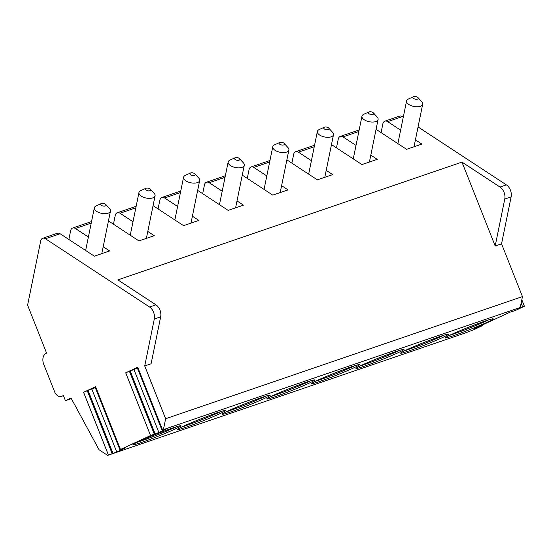 <?xml version="1.0" encoding="UTF-8"?>
<svg xmlns="http://www.w3.org/2000/svg" width="552" height="552" viewBox="0 0 552 552"><rect width="100%" height="100%" fill="white"/><g stroke="black" fill="none" stroke-linecap="round" stroke-linejoin="round"><path stroke-width="0.83" d="M107.647 455.386L464.473 333.249L473.526 329.827L482.262 325.735L474.623 328.557L510.02 312.197L515.665 310.355L524.4 306.263L516.762 309.085L520.232 307.478L522.454 296.596L165.628 418.733L144.727 365.955L154.305 319.008A9.136 6.169 -108.9 0 0 149.557 307.009L45.457 238.754A5.479 3.705 -108.9 0 0 42.725 238.271A5.479 3.705 -108.9 0 0 40.689 240.962L27.6 305.139L46.609 353.149L46.051 353.411A9.136 6.169 -108.9 0 0 43.787 364.486L54.538 391.63A7.307 4.94 -108.9 0 0 61.396 396.467A7.307 4.94 -108.9 0 0 61.714 396.336L63.404 395.563L65.419 400.648L71.035 398.054L99.056 449.749L107.647 455.386L116.727 451.984L125.932 447.679L120.439 449.473L150.551 435.556L158.866 432.506L168.07 428.2L162.026 430.305L163.406 429.615L165.628 418.733M418.05 126.953L506.384 184.872A9.136 6.169 71.1 0 1 511.131 196.871L501.554 243.818L522.454 296.596M402.291 116.617L387.635 121.633A5.479 3.705 -108.9 0 0 384.896 121.15L399.551 116.134A5.479 3.705 -108.9 0 1 402.291 116.617L403.25 117.252M520.232 307.478L163.406 429.615M141.057 442.621A25.854 1.332 158.4 0 0 167.07 432.575A25.854 1.332 158.4 0 0 180.994 425.751A25.854 1.332 158.4 0 0 172.852 427.924A25.854 1.332 158.4 0 0 146.839 437.964A25.854 1.332 158.4 0 0 132.915 444.788A25.854 1.332 158.4 0 0 141.057 442.621M185.658 427.351A25.854 1.332 158.4 0 0 211.671 417.305A25.854 1.332 158.4 0 0 225.595 410.488A25.854 1.332 158.4 0 0 217.46 412.654A25.854 1.332 158.4 0 0 191.44 422.701A25.854 1.332 158.4 0 0 177.523 429.518A25.854 1.332 158.4 0 0 185.658 427.351M230.26 412.082A25.854 1.332 158.4 0 0 256.28 402.042A25.854 1.332 158.4 0 0 270.197 395.218A25.854 1.332 158.4 0 0 262.062 397.385A25.854 1.332 158.4 0 0 236.049 407.431A25.854 1.332 158.4 0 0 222.125 414.255A25.854 1.332 158.4 0 0 230.26 412.082M274.868 396.819A25.854 1.332 158.4 0 0 300.881 386.773A25.854 1.332 158.4 0 0 314.799 379.948A25.854 1.332 158.4 0 0 306.664 382.122A25.854 1.332 158.4 0 0 280.651 392.161A25.854 1.332 158.4 0 0 266.726 398.986A25.854 1.332 158.4 0 0 274.868 396.819M319.47 381.549A25.854 1.332 158.4 0 0 345.483 371.503A25.854 1.332 158.4 0 0 359.407 364.686A25.854 1.332 158.4 0 0 351.272 366.852A25.854 1.332 158.4 0 0 325.252 376.899A25.854 1.332 158.4 0 0 311.335 383.716A25.854 1.332 158.4 0 0 319.47 381.549M364.072 366.28A25.854 1.332 158.4 0 0 390.085 356.24A25.854 1.332 158.4 0 0 404.009 349.416A25.854 1.332 158.4 0 0 395.874 351.583A25.854 1.332 158.4 0 0 369.854 361.629A25.854 1.332 158.4 0 0 355.936 368.453A25.854 1.332 158.4 0 0 364.072 366.28M408.673 351.017A25.854 1.332 158.4 0 0 434.693 340.97A25.854 1.332 158.4 0 0 448.61 334.153A25.854 1.332 158.4 0 0 440.475 336.32A25.854 1.332 158.4 0 0 414.462 346.366A25.854 1.332 158.4 0 0 400.538 353.183A25.854 1.332 158.4 0 0 408.673 351.017M453.282 335.747A25.854 1.332 158.4 0 0 479.295 325.708A25.854 1.332 158.4 0 0 493.219 318.883A25.854 1.332 158.4 0 0 485.077 321.05A25.854 1.332 158.4 0 0 459.064 331.096A25.854 1.332 158.4 0 0 445.147 337.914A25.854 1.332 158.4 0 0 453.282 335.747M71.339 398.62L65.419 400.648M336.472 147.867L338.259 139.104A5.479 3.705 -108.9 0 1 340.294 136.42A5.479 3.705 -108.9 0 1 343.027 136.903L356.012 145.417M291.87 163.137L293.657 154.374A5.479 3.705 -108.9 0 1 295.693 151.683A5.479 3.705 -108.9 0 1 298.425 152.173L311.411 160.687M247.268 178.399L249.055 169.643A5.479 3.705 -108.9 0 1 251.091 166.952A5.479 3.705 -108.9 0 1 253.823 167.435L266.809 175.95M202.667 193.669L204.454 184.906A5.479 3.705 -108.9 0 1 206.482 182.222A5.479 3.705 -108.9 0 1 209.215 182.705L222.201 191.22M158.058 208.939L159.845 200.176A5.479 3.705 -108.9 0 1 161.881 197.485A5.479 3.705 -108.9 0 1 164.613 197.975L177.599 206.482M113.457 224.202L115.244 215.446A5.479 3.705 -108.9 0 1 117.279 212.755A5.479 3.705 -108.9 0 1 120.012 213.238L132.998 221.752M68.855 239.471L70.642 230.708A5.479 3.705 -108.9 0 1 72.671 228.024A5.479 3.705 -108.9 0 1 75.41 228.507L88.389 237.022M381.08 132.597L382.867 123.841A5.479 3.705 -108.9 0 1 384.896 121.15M415.421 139.856L421.866 144.079L406.569 149.316L376.078 129.32M387.635 121.633L400.614 130.148M461.969 162.109L500.015 187.052A9.136 6.169 71.1 0 1 504.763 199.051L495.185 245.999L461.969 162.109L117.886 279.885L155.926 304.828A9.136 6.169 -108.9 0 1 160.673 316.82L151.096 363.775L144.727 365.955M103.196 246.723L109.634 250.953L94.344 256.183L60.113 233.737A5.479 3.705 -108.9 0 0 57.38 233.254L42.725 238.271M147.798 231.46L154.243 235.683L138.945 240.92L108.454 220.924M192.4 216.191L198.844 220.414L183.554 225.651L153.063 205.654M237.001 200.921L243.446 205.151L228.155 210.381L197.664 190.392M281.61 185.658L288.054 189.881L272.757 195.118L242.266 175.122M326.211 170.389L332.656 174.611L317.365 179.848L286.867 159.859M370.813 155.119L377.257 159.349L361.967 164.579L331.476 144.589M108.123 213.182A8.218 3.974 -168.5 0 1 98.939 212.548A8.218 3.974 -168.5 0 1 94.357 207.793A8.218 3.974 -168.5 0 1 96.138 205.91L101.278 203.557A2.739 1.325 -168.5 0 1 101.465 203.488A2.739 1.325 11.5 0 1 105.749 204.475L109.565 208.649A8.218 3.974 11.5 0 1 110.462 211.078A8.218 3.974 11.5 0 1 108.123 213.182M101.278 203.557A2.739 1.325 -168.5 0 0 101.561 205.454A2.739 1.325 -168.5 0 0 105.273 205.979A2.739 1.325 11.5 0 0 105.749 204.475M119.887 449.776L95.034 387.014L95.586 386.704L83.566 392.265L95.282 387.642M162.026 430.305L137.172 367.535L137.724 367.232L125.704 372.786L137.42 368.163M501.554 243.818L495.185 245.999M152.725 197.913A8.218 3.974 -168.5 0 1 143.548 197.278A8.218 3.974 -168.5 0 1 138.959 192.524A8.218 3.974 -168.5 0 1 140.739 190.647L145.88 188.294A2.739 1.325 -168.5 0 1 146.066 188.218A2.739 1.325 11.5 0 1 150.358 189.205L154.167 193.379A8.218 3.974 11.5 0 1 155.071 195.808A8.218 3.974 11.5 0 1 152.725 197.913M145.88 188.294A2.739 1.325 -168.5 0 0 146.163 190.185A2.739 1.325 -168.5 0 0 149.875 190.716A2.739 1.325 11.5 0 0 150.358 189.205M197.326 182.643A8.218 3.974 -168.5 0 1 188.149 182.015A8.218 3.974 -168.5 0 1 183.561 177.254A8.218 3.974 -168.5 0 1 185.341 175.377L190.481 173.024A2.739 1.325 -168.5 0 1 190.675 172.948A2.739 1.325 11.5 0 1 194.959 173.935L198.768 178.117A8.218 3.974 11.5 0 1 199.672 180.545A8.218 3.974 11.5 0 1 197.326 182.643M190.481 173.024A2.739 1.325 -168.5 0 0 190.764 174.915A2.739 1.325 -168.5 0 0 194.476 175.446A2.739 1.325 11.5 0 0 194.959 173.935M241.935 167.38A8.218 3.974 -168.5 0 1 232.751 166.745A8.218 3.974 -168.5 0 1 228.162 161.991A8.218 3.974 -168.5 0 1 229.949 160.108L235.09 157.755A2.739 1.325 -168.5 0 1 235.276 157.686A2.739 1.325 11.5 0 1 239.561 158.672L243.37 162.847A8.218 3.974 11.5 0 1 244.274 165.276A8.218 3.974 11.5 0 1 241.935 167.38M235.09 157.755A2.739 1.325 -168.5 0 0 235.366 159.652A2.739 1.325 -168.5 0 0 239.085 160.183A2.739 1.325 11.5 0 0 239.561 158.672M286.536 152.11A8.218 3.974 -168.5 0 1 277.352 151.476A8.218 3.974 -168.5 0 1 272.771 146.722A8.218 3.974 -168.5 0 1 274.551 144.845L279.692 142.492A2.739 1.325 -168.5 0 1 279.878 142.416A2.739 1.325 11.5 0 1 284.17 143.403L287.978 147.584A8.218 3.974 11.5 0 1 288.882 150.006A8.218 3.974 11.5 0 1 286.536 152.11M279.692 142.492A2.739 1.325 -168.5 0 0 279.974 144.382A2.739 1.325 -168.5 0 0 283.687 144.914A2.739 1.325 11.5 0 0 284.17 143.403M331.138 136.841A8.218 3.974 -168.5 0 1 321.961 136.213A8.218 3.974 -168.5 0 1 317.372 131.452A8.218 3.974 -168.5 0 1 319.153 129.575L324.293 127.222A2.739 1.325 -168.5 0 1 324.479 127.146A2.739 1.325 11.5 0 1 328.771 128.14L332.58 132.314A8.218 3.974 11.5 0 1 333.484 134.743A8.218 3.974 11.5 0 1 331.138 136.841M324.293 127.222A2.739 1.325 -168.5 0 0 324.576 129.113A2.739 1.325 -168.5 0 0 328.288 129.644A2.739 1.325 11.5 0 0 328.771 128.14M375.746 121.578A8.218 3.974 -168.5 0 1 366.562 120.943A8.218 3.974 -168.5 0 1 361.974 116.189A8.218 3.974 -168.5 0 1 363.754 114.305L368.902 111.959A2.739 1.325 -168.5 0 1 369.088 111.883A2.739 1.325 11.5 0 1 373.373 112.87L377.182 117.045A8.218 3.974 11.5 0 1 378.086 119.474A8.218 3.974 11.5 0 1 375.746 121.578M368.902 111.959A2.739 1.325 -168.5 0 0 369.178 113.85A2.739 1.325 -168.5 0 0 372.897 114.381A2.739 1.325 11.5 0 0 373.373 112.87M420.348 106.308A8.218 3.974 -168.5 0 1 411.164 105.673A8.218 3.974 -168.5 0 1 406.582 100.919A8.218 3.974 -168.5 0 1 408.363 99.043L413.503 96.69A2.739 1.325 -168.5 0 1 413.689 96.614A2.739 1.325 11.5 0 1 417.981 97.6L421.79 101.782A8.218 3.974 11.5 0 1 422.694 104.204A8.218 3.974 11.5 0 1 420.348 106.308M413.503 96.69A2.739 1.325 -168.5 0 0 413.786 98.58A2.739 1.325 -168.5 0 0 417.498 99.112A2.739 1.325 11.5 0 0 417.981 97.6M136.986 442.359A25.854 1.332 -21.6 0 0 140.491 441.2A25.854 1.332 158.4 0 0 176.364 426.765M181.587 427.089A25.854 1.332 -21.6 0 0 185.092 425.93A25.854 1.332 158.4 0 0 220.966 411.495M226.189 411.82A25.854 1.332 -21.6 0 0 229.701 410.667A25.854 1.332 158.4 0 0 265.567 396.232M270.797 396.557A25.854 1.332 -21.6 0 0 274.303 395.398A25.854 1.332 158.4 0 0 310.176 380.963M315.399 381.287A25.854 1.332 -21.6 0 0 318.904 380.135A25.854 1.332 158.4 0 0 354.777 365.7M360.001 366.017A25.854 1.332 -21.6 0 0 363.513 364.865A25.854 1.332 158.4 0 0 399.379 350.43M404.609 350.755A25.854 1.332 -21.6 0 0 408.114 349.595A25.854 1.332 158.4 0 0 443.987 335.161M449.211 335.485A25.854 1.332 -21.6 0 0 452.716 334.333A25.854 1.332 158.4 0 0 488.589 319.898M522.627 306.836L521.136 303.062M480.488 326.315L480.337 325.915M506.384 184.872L500.015 187.052M149.557 307.009L155.926 304.828M60.113 233.737L45.457 238.754M91.232 223.091L75.41 228.507M135.84 207.821L120.012 213.238M180.442 192.551L164.613 197.975M225.043 177.289L209.215 182.705M269.645 162.019L253.823 167.435M314.254 146.756L298.425 152.173M358.855 131.486L343.027 136.903M83.566 392.265L108.413 455.027M137.724 367.232L162.578 430.001M125.704 372.786L150.551 435.556M95.586 386.704L120.439 449.473M116.727 451.984L91.88 389.215M112.981 453.42L88.127 390.65M112.166 453.592L87.313 390.83M158.866 432.506L134.012 369.743M155.119 433.941L130.265 371.179M154.305 434.12L129.451 371.351M154.305 319.008L160.673 316.82M511.131 196.871L504.763 199.051M521.812 299.736L524.4 306.263M482.027 325.135L482.262 325.735M91.542 221.559L72.671 228.024M136.151 206.296L117.279 212.755M180.752 191.026L161.881 197.485M225.354 175.757L206.482 182.222M269.962 160.494L251.091 166.952M314.564 145.224L295.693 151.683M359.166 129.961L340.294 136.42M85.643 250.484L94.357 207.793M101.782 253.637L110.462 211.078M130.251 235.214L138.959 192.524M146.383 238.374L155.071 195.808M174.853 219.944L183.561 177.254M190.992 223.105L199.672 180.545M219.454 204.682L228.162 161.991M235.594 207.835L244.274 165.276M264.063 189.412L272.771 146.722M280.195 192.572L288.882 150.006M308.665 174.142L317.372 131.452M324.804 177.302L333.484 134.743M353.266 158.879L361.974 116.189M369.405 162.033L378.086 119.474M397.875 143.61L406.582 100.919M414.007 146.77L422.694 104.204"/></g></svg>
